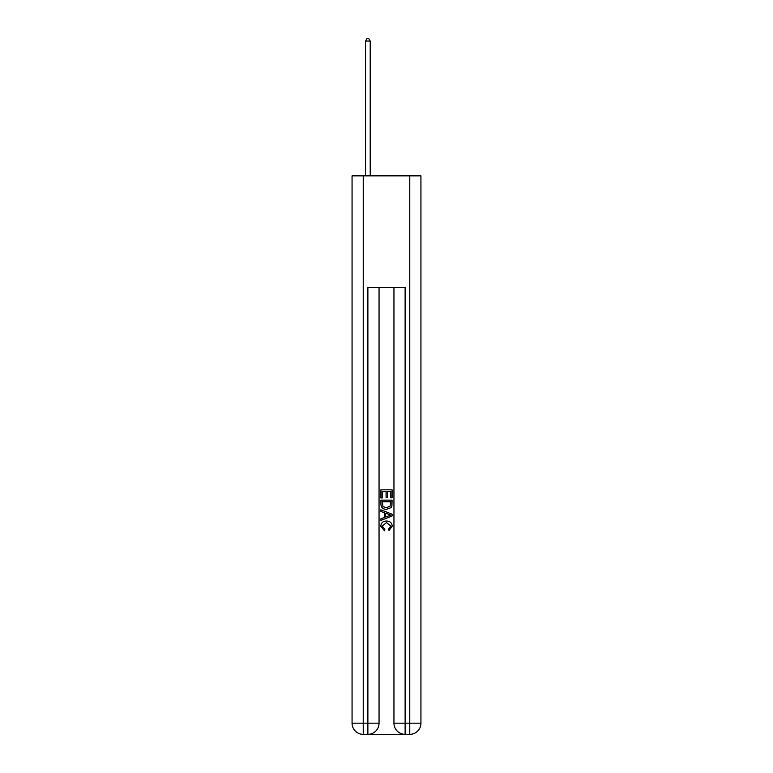 <?xml version="1.0" encoding="UTF-8"?>
<svg xmlns="http://www.w3.org/2000/svg" width="773" height="773" viewBox="0 0 773 773"><rect width="100%" height="100%" fill="white"/><g stroke="black" fill="none" stroke-linecap="round" stroke-linejoin="round"><path stroke-width="1.16" d="M368.721 734.35L404.279 734.35M363.233 175.858L363.233 723.18L352.063 723.18L352.063 175.858L420.937 175.858L420.937 723.18L409.767 723.18L409.767 175.858M405.12 734.35L405.12 723.18L393.95 723.18A11.17 11.17 0 0 0 405.12 734.35L409.767 734.35L409.767 723.18L405.12 723.18L405.12 287.556L367.88 287.556L367.88 723.18L363.233 723.18L363.233 734.35L367.88 734.35A11.17 11.17 0 0 0 379.05 723.18L367.88 723.18L367.88 734.35M379.05 287.556L379.05 723.18M393.95 723.18L393.95 287.556M409.767 734.35A11.17 11.17 0 0 0 420.937 723.18M352.063 723.18A11.17 11.17 0 0 0 363.233 734.35M380.915 497.996L380.915 489.831L392.085 489.831L392.085 497.706L390.8 497.706L390.8 491.406L387.36 491.406L387.36 497.271L386.075 497.271L386.075 491.406L382.2 491.406L382.2 497.996L380.915 497.996M380.915 504.141L380.915 500.141L392.085 500.141L391.921 505.929L391.128 507.561L386.558 509.301C382.993 509.32 381.108 507.6 380.915 504.141M382.2 501.716L382.993 506.653L386.587 507.726L390.568 505.822L390.8 501.716L382.2 501.716M380.915 511.455L380.915 509.784L392.085 514.219L392.085 515.997L380.915 520.432L380.915 518.76L384.355 517.485L384.355 512.721L380.915 511.455M388.732 514.345L385.64 513.195L385.64 517.011L390.8 515.108L388.732 514.345M382.065 526.075L384.857 529.205L384.49 530.79L380.77 526.229C381.07 522.799 383.012 521.07 386.587 521.05C390.017 521.118 391.901 522.838 392.23 526.191L388.983 530.5L388.645 528.925L390.935 526.113L386.587 522.625L382.065 526.075M370.209 175.858L370.209 41.066L365.552 41.066L365.552 175.858M365.552 41.066L366.953 38.65L368.818 38.65L370.209 41.066"/></g></svg>
